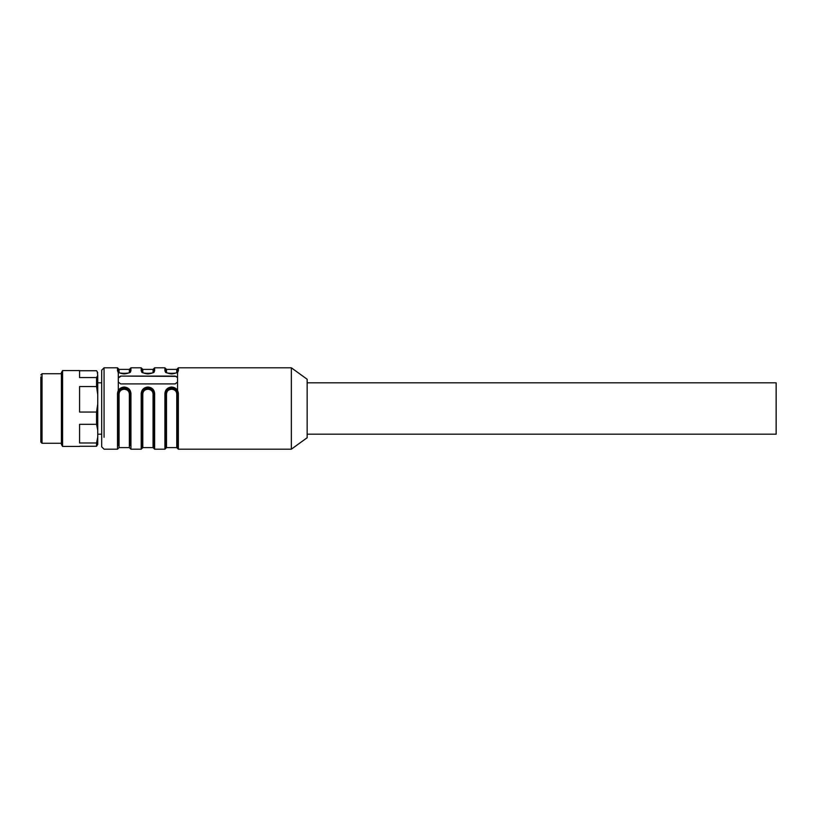 <?xml version="1.0" encoding="UTF-8"?>
<svg xmlns="http://www.w3.org/2000/svg" width="817" height="817" viewBox="0 0 817 817"><rect width="100%" height="100%" fill="white"/><g stroke="black" fill="none" stroke-linecap="round" stroke-linejoin="round"><path stroke-width="1.23" d="M307.151 382.816L776.15 382.816L776.15 434.184L307.151 434.184M291.352 367.803L291.352 449.197L307.151 437.738L307.151 379.262L291.352 367.803L178.351 367.803L177.555 368.59L177.555 371.418A0.786 0.735 0 0 1 178.351 370.683C177.922 372.429 175.675 373.512 171.621 373.931C167.577 373.512 165.34 372.429 164.911 370.683L165.708 371.418L165.708 368.59L164.911 367.803L154.638 367.803L153.851 368.59L153.851 371.418A0.786 0.735 0 0 1 154.638 370.683C154.209 372.429 151.972 373.512 147.918 373.931C143.863 373.512 141.627 372.429 141.208 370.683L141.995 371.418L141.995 368.59L141.208 367.803L130.934 367.803L130.148 368.59L130.148 371.418A0.786 0.735 0 0 1 130.934 370.683C130.506 372.429 128.259 373.512 124.204 373.931C120.16 373.512 117.924 372.429 117.505 370.683L118.291 371.418L118.291 368.59L117.505 367.803L104.065 367.803L101.696 370.172L101.696 382.816L97.744 382.816M120.661 376.075L175.185 376.075L177.555 377.577L177.555 382.05L175.185 383.898L120.661 383.898L118.291 382.05L118.291 377.577L120.661 376.075L175.185 376.371A2.369 1.675 180 0 1 177.555 378.046M118.291 445.582L118.291 393.763L117.505 393.477C117.934 389.597 120.17 387.452 124.225 387.033C128.279 387.452 130.516 389.597 130.934 393.477L130.934 449.197L141.208 449.197L141.208 393.477C141.637 389.597 143.884 387.452 147.938 387.033C151.982 387.452 154.219 389.597 154.638 393.477L154.638 449.197L164.911 449.197L164.911 393.477C165.34 389.597 167.587 387.452 171.641 387.033C175.686 387.452 177.922 389.597 178.351 393.477L177.555 393.763L177.555 368.59L176.768 369.386L176.768 372.143A0.786 0.735 0 0 0 177.228 372.011M117.505 393.477L117.505 449.197L104.065 449.197L101.696 446.828L101.696 370.172M97.744 434.184L101.696 434.184L101.696 435.604M118.291 378.046L120.661 376.371M130.148 445.582L130.148 390.506M130.148 371.99L130.148 368.59L129.352 369.386L129.352 372.143A0.786 0.735 0 0 0 129.821 372.011M118.291 423.237L118.291 372.001M141.208 393.477L141.995 393.763C142.321 390.434 144.292 388.626 147.928 388.341C151.554 388.626 153.535 390.434 153.851 393.763L153.851 390.506M153.851 371.99L153.851 368.59L153.065 369.386L153.065 372.143A0.786 0.735 0 0 0 153.525 372.011M141.995 423.237L141.995 390.516M165.708 423.237L165.708 390.516M164.911 393.477L165.708 393.763C166.025 390.434 167.996 388.626 171.631 388.341C175.257 388.626 177.238 390.434 177.555 393.763L177.555 448.41L178.351 449.197L178.351 393.477M165.708 393.753L166.494 394.06C166.729 391.139 168.435 389.525 171.641 389.239C174.828 389.535 176.543 391.149 176.768 394.06L177.555 393.763C177.289 390.24 175.318 388.32 171.631 388.004C167.945 388.32 165.974 390.23 165.708 393.763L165.708 448.41L164.911 449.197M154.638 393.477L153.851 393.763L153.851 448.41L154.638 449.197M141.995 393.753L142.791 394.06C143.016 391.139 144.732 389.525 147.928 389.239C151.125 389.535 152.83 391.149 153.065 394.06L153.851 393.763C153.586 390.24 151.605 388.32 147.928 388.004C144.241 388.32 142.27 390.23 141.995 393.763L141.995 448.41L141.208 449.197M130.934 393.477L130.148 393.763C129.872 390.24 127.901 388.32 124.215 388.004C120.538 388.32 118.557 390.23 118.291 393.763L119.078 394.06C119.313 391.139 121.028 389.525 124.225 389.239C127.421 389.535 129.127 391.149 129.352 394.06L130.148 393.763C129.821 390.434 127.85 388.626 124.215 388.341C120.589 388.626 118.608 390.434 118.291 393.763L118.291 393.763M130.148 371.418L130.148 371.429A0.786 0.735 0 0 1 130.148 371.439L130.148 371.429C132.977 373.961 115.422 373.91 118.291 371.418M129.352 369.386L119.078 369.386L119.078 372.143A0.786 0.735 0 0 1 118.628 372.011M153.851 371.418L153.851 371.429A0.786 0.735 0 0 1 153.851 371.439L153.851 371.429C156.69 373.961 139.125 373.91 141.995 371.418M153.065 369.386L142.791 369.386L142.791 372.143A0.786 0.735 0 0 1 142.332 372.011M177.555 371.418A0.786 0.735 0 0 1 177.555 371.439C180.394 373.961 162.828 373.91 165.708 371.418M176.768 369.386L166.494 369.386L166.494 372.143A0.786 0.735 0 0 1 166.035 372.011M79.576 442.977L96.559 442.977L97.744 437.013L97.744 430.273L96.559 424.309L79.576 424.309L79.576 442.977M79.576 446.429L62.582 446.429L62.582 370.571L79.576 370.571L79.576 377.566L96.559 377.566L97.744 375.381L97.744 430.273M97.744 437.013L97.744 444.377L96.559 446.266L79.576 446.266M96.559 446.266L96.559 442.977M96.559 424.309L96.559 412.044L79.576 412.044L79.576 386.543L96.559 386.543L96.559 377.566M97.744 372.92L97.203 371.684L97.744 375.381M96.559 412.044L97.744 403.894M97.203 371.684L96.559 370.734L79.576 370.734M62.582 370.571L61.398 372.623L61.398 444.377L62.582 446.429M97.744 394.693L96.559 386.543M61.398 373.726L42.035 373.726L42.035 443.274L61.398 443.274M40.85 376.892L40.85 442.089L42.035 443.274M104.065 437.279C104.065 453.047 104.065 453.047 104.065 437.279L104.065 367.803M130.934 370.683L130.934 367.803M117.505 370.683L117.505 367.803M154.638 370.683L154.638 367.803M141.208 370.683L141.208 367.803M178.351 370.683L178.351 367.803M164.911 370.683L164.911 367.803M130.934 449.197L129.352 447.614L129.352 390.986M129.352 447.614L119.078 447.614L119.078 390.986M153.851 448.41L153.065 447.614L153.065 390.986M142.791 422.94L142.791 390.986M177.555 448.41L176.768 447.614L176.768 390.986M166.494 422.94L166.494 390.986M166.494 394.06L166.494 447.614L165.708 448.41M142.791 394.06L142.791 447.614L141.995 448.41M291.352 449.197L178.351 449.197M117.505 449.197L119.078 447.614M119.078 369.386L118.291 368.59M142.791 369.386L141.995 368.59M166.494 369.386L165.708 368.59M176.768 447.614L166.494 447.614M153.065 447.614L142.791 447.614M40.85 374.911L42.035 373.726"/></g></svg>
